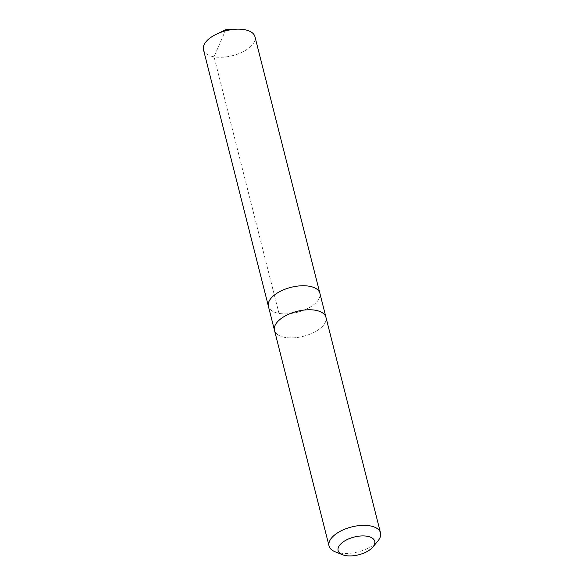 <?xml version="1.0" encoding="UTF-8"?>
<svg xmlns="http://www.w3.org/2000/svg" width="584" height="584" viewBox="0 0 584 584"><rect width="100%" height="100%" fill="white"/><g stroke="black" fill="none" stroke-linecap="round" stroke-linejoin="round"><path stroke-width="0.44" stroke-dasharray="2.92 2.19" d="M297.132 312.338A26.543 12.87 -14.2 0 1 268.414 306.33A26.543 12.87 -14.2 0 0 297.132 312.338A26.543 12.87 -14.2 0 0 319.886 293.307A26.543 12.87 -14.2 0 1 297.132 312.338M203.48 49.735A26.55 12.87 165.8 0 0 232.206 55.743A26.55 12.87 165.8 0 0 254.96 36.712M303.206 336.347A26.543 12.87 165.8 0 0 325.96 317.316A26.543 12.87 165.8 0 0 297.241 311.308A26.543 12.87 165.8 0 0 274.487 330.34A26.543 12.87 165.8 0 0 303.206 336.347M274.451 330.179L274.487 330.34A26.55 12.87 165.8 0 0 303.381 336.304A26.55 12.87 165.8 0 0 325.96 317.316L325.916 317.156M335.106 551.763A26.55 12.87 165.8 0 0 377.95 540.923M278.977 313.396L214.051 56.801L225.796 29.696"/><path stroke-width="0.88" d="M274.451 330.179L268.414 306.33A26.543 12.87 -14.2 0 1 290.993 287.343A26.543 12.87 -14.2 0 1 319.886 293.307L254.96 36.712A26.55 12.87 165.8 0 0 236.243 29.2A26.55 12.87 165.8 0 0 226.234 30.704A26.55 12.87 165.8 0 0 216.372 34.23A26.55 12.87 165.8 0 0 203.48 49.735L268.414 306.33A26.543 12.87 -14.2 0 1 290.993 287.343A26.543 12.87 -14.2 0 1 319.886 293.307L325.916 317.156M372.906 546.989L377.95 540.923A26.55 12.87 165.8 0 0 380.52 532.915L325.96 317.316A26.55 12.87 165.8 0 0 297.241 311.308A26.55 12.87 165.8 0 0 274.487 330.34L329.04 545.938A26.55 12.87 165.8 0 0 335.106 551.763L342.428 554.698A18.885 9.154 165.8 0 0 372.906 546.989A18.885 9.154 165.8 0 0 371.541 537.667A18.885 9.154 165.8 0 0 354.298 537.017A18.885 9.154 165.8 0 0 339.246 545.784A18.885 9.154 165.8 0 0 342.428 554.698M380.52 532.915A26.55 12.87 165.8 0 0 351.794 526.907A26.55 12.87 165.8 0 0 329.04 545.938M236.243 29.2L225.796 29.696L216.372 34.23"/></g></svg>
